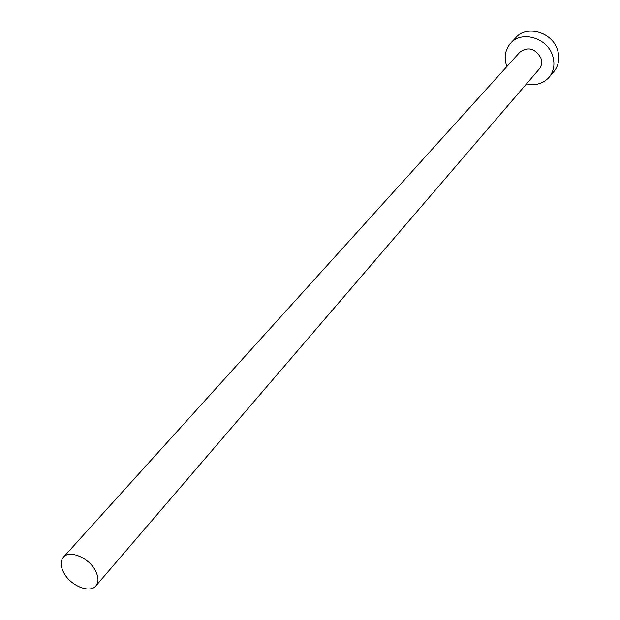<?xml version="1.0" encoding="UTF-8"?>
<svg xmlns="http://www.w3.org/2000/svg" width="620" height="620" viewBox="0 0 620 620"><rect width="100%" height="100%" fill="white"/><g stroke="black" fill="none" stroke-linecap="round" stroke-linejoin="round"><path stroke-width="0.93" d="M95.527 570.857C89.071 557.76 69.417 549.514 63.38 557.233C60.326 561.038 60.427 566.145 63.697 572.554C70.238 585.606 89.877 593.813 95.898 585.869C98.789 582.141 98.665 577.135 95.527 570.857M95.898 585.869L539.16 69.13C541.702 65.96 542.268 62.256 540.872 58.009C535.138 48.376 528.139 46.422 519.878 52.157L63.38 557.233M526.519 83.871C535.773 85.831 543.322 83.607 549.173 77.19C554.086 70.905 555.187 63.581 552.451 55.211C546.832 37.564 521.389 30.434 510.617 43.245C505.06 49.755 503.773 57.427 506.749 66.255L506.865 66.557M549.173 77.19L554.079 71.323C558.976 65.061 560.077 57.776 557.372 49.461C551.816 31.922 526.55 24.878 515.825 37.634L510.617 43.245"/></g></svg>
